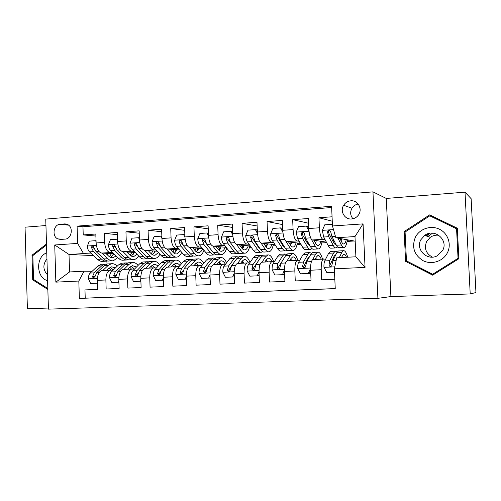 <?xml version="1.0" encoding="UTF-8"?>
<svg xmlns="http://www.w3.org/2000/svg" width="501" height="501" viewBox="0 0 501 501"><rect width="100%" height="100%" fill="white"/><g stroke="black" fill="none" stroke-linecap="round" stroke-linejoin="round"><path stroke-width="0.75" d="M350.75 200.82C347.7 201.151 345.327 202.636 343.636 205.272C339.728 211.171 344.663 219.745 351.577 218.975C354.238 218.73 356.436 217.54 358.159 215.405C363.075 209.587 358.115 199.88 350.75 200.82M358.202 204.032C355.528 204.502 353.449 205.898 351.965 208.222C349.961 212.023 350.287 215.536 352.954 218.762M470.214 293.93L475.95 292.54L471.128 198.684L465.009 192.165L386.277 198.434L372.957 191.864L377.904 298.327L390.899 296.579L470.214 293.93L465.009 192.165M372.957 191.864L45.754 219.1L48.44 309.136L377.904 298.327M45.948 225.531L25.05 227.197L27.398 308.735L48.409 308.034M332.063 216.789L318.949 217.747L332.257 221.198M325.093 239.678L322.857 239.303C321.028 238.351 319.87 234.512 319.387 227.786L308.785 228.512L308.359 218.517L292.672 219.663L308.56 223.233M299.128 241.25L296.849 240.925C294.832 239.998 293.58 236.215 293.091 229.577L282.758 230.278L282.345 220.415L267.052 221.53L282.52 224.58M273.803 242.791L271.492 242.503C269.3 241.601 267.954 237.869 267.459 231.318L257.382 232.001L256.988 222.262L242.077 223.346L257.138 225.982M249.097 244.3L246.755 244.043C244.394 243.16 242.966 239.491 242.459 233.015L232.633 233.685L232.257 224.06L217.71 225.124L232.389 227.416M224.993 245.772L222.613 245.546C220.102 244.688 218.586 241.062 218.079 234.675L208.491 235.326L208.128 225.819L193.937 226.853L208.247 228.869M201.465 247.218L199.06 247.018C196.392 246.179 194.801 242.603 194.288 236.29L184.932 236.929L184.587 227.535L170.728 228.544L184.687 230.322M178.494 248.634L176.058 248.446C173.252 247.632 171.586 244.106 171.066 237.869L161.936 238.489L161.604 229.207L148.077 230.197L161.698 231.775M156.055 250.012L153.594 249.849C150.657 249.047 148.922 245.571 148.396 239.409L139.478 240.017L139.165 230.848L125.951 231.806L139.247 233.215M134.143 251.364L131.657 251.214C128.588 250.437 126.784 247.006 126.258 240.918L117.547 241.507L117.247 232.445L104.34 233.385L104.634 242.384C105.166 248.402 107.026 251.79 110.214 252.548L112.725 252.686M117.322 234.643L104.34 233.385M335.244 288.589L85.226 298.139L84.963 289.922L97.626 289.384L97.332 280.378C97.419 274.861 98.91 271.611 101.797 270.628L102.348 270.584M113.101 270.171L110.258 270.183C107.408 271.166 105.943 274.429 105.868 279.971L106.162 289.014L119.119 288.463L118.812 279.351C118.881 273.778 120.309 270.496 123.089 269.507L123.615 269.463M134.537 269.043L131.744 269.05C129.007 270.039 127.605 273.333 127.548 278.938L127.855 288.088L141.119 287.524L140.8 278.305C140.85 272.663 142.209 269.35 144.877 268.361L145.384 268.311M156.475 267.891L153.732 267.891C151.114 268.88 149.786 272.212 149.743 277.88L150.068 287.142L163.652 286.559L163.32 277.235C163.345 271.529 164.635 268.173 167.177 267.183L167.66 267.139M178.932 266.714L176.246 266.701C173.753 267.697 172.494 271.066 172.476 276.803L172.814 286.171L186.723 285.576L186.378 276.139C186.385 270.365 187.599 266.977 190.011 265.975L190.474 265.937M201.928 265.511L199.298 265.486C196.937 266.488 195.759 269.889 195.759 275.694L196.11 285.175L210.364 284.568L210 275.011C209.988 269.169 211.121 265.743 213.401 264.741L213.833 264.703M225.481 264.277L222.914 264.24C220.69 265.242 219.595 268.68 219.613 274.554L219.983 284.161L234.593 283.535L234.211 273.865C234.174 267.941 235.226 264.484 237.361 263.476L237.768 263.438M249.611 263.019L247.112 262.962C245.033 263.971 244.018 267.446 244.062 273.396L244.45 283.115L259.424 282.476L259.03 272.682C258.973 266.689 259.931 263.188 261.917 262.186L262.299 262.142M274.341 261.729L271.911 261.654C269.989 262.662 269.062 266.181 269.131 272.2L269.538 282.044L284.894 281.387L284.48 271.473C284.399 265.405 285.263 261.866 287.092 260.852L287.436 260.814M299.698 260.407L297.337 260.313C295.577 261.328 294.751 264.879 294.845 270.978L295.264 280.942L311.021 280.272L310.589 270.227C310.476 264.083 311.246 260.507 312.906 259.493L313.219 259.455M308.785 228.512C309.274 235.201 310.47 239.015 312.38 239.96L326.408 242.152M332.783 240.956L333.334 241.05M282.758 230.278C283.253 236.879 284.543 240.643 286.628 241.563L300.4 243.411M306.888 242.352L308.115 242.528M257.382 232.001C257.883 238.52 259.261 242.227 261.522 243.123L275.043 244.707L273.289 244.82M283.178 245.54L282.777 245.565M281.637 243.755L282.564 243.868M290.323 244.826L290.812 244.889M232.633 233.685C233.14 240.123 234.606 243.78 237.029 244.651L250.306 246.01M258.147 246.818L258.785 246.88M266.588 246.542L265.824 246.586M257 245.152L257.646 245.221M265.737 246.091L266.757 246.204M208.491 235.326C209.005 241.682 210.545 245.29 213.125 246.141L226.17 247.325M234.073 248.039L234.449 248.07M243.016 247.964L242.227 248.014M232.952 246.53L233.328 246.567M242.403 247.431L243.261 247.513M184.932 236.929C185.451 243.21 187.067 246.761 189.791 247.594L202.611 248.628M219.995 249.354L219.4 249.392M219.607 248.753L220.308 248.809M161.936 238.489C162.456 244.695 164.146 248.202 167.008 249.01L179.615 249.918M197.5 250.713L197.087 250.738M197.331 250.049L197.882 250.087M139.478 240.017C140.004 246.148 141.764 249.611 144.758 250.4L157.151 251.195M175.55 251.327L175.964 251.352M117.547 241.507C118.079 247.569 119.902 250.982 123.021 251.752L135.207 252.454M60.558 239.428L65.117 239.102C71.499 239.027 73.691 227.604 67.886 224.655L64.654 223.909L60.095 224.273C53.526 224.429 51.653 236.334 57.784 238.889L60.558 239.428M332.47 225.976L363.062 223.884L365.054 267.384L334.367 268.849L336.735 257.802L355.904 256.788L354.984 236.572L335.845 237.768L332.47 225.976L331.593 206.293L77.091 226.133L77.636 243.411L83.535 253.575L91.789 253.976M334.367 268.849L335.244 288.657L79.365 298.421L78.82 281.042L55.855 282.138L54.734 244.976L77.636 243.411M333.384 259.656L332.445 259.587M325.694 259.055L312.906 259.493M307.188 260.889L306.549 260.846M281.643 262.117L281.286 262.098M331.649 207.527L82.959 226.759L83.222 234.919L95.835 234.005L96.123 242.966C96.655 248.953 98.54 252.322 101.778 253.074L113.765 253.7M323.414 258.936C321.83 259.95 321.097 263.545 321.216 269.72L321.661 279.815L334.831 279.257M126.258 240.918L125.951 231.806M148.396 239.409L148.077 230.197M171.066 237.869L170.728 228.544M194.288 236.29L193.937 226.853M218.079 234.675L217.71 225.124M242.459 233.015L242.077 223.346M267.459 231.318L267.052 221.53M293.091 229.577L292.672 219.663M319.387 227.786L318.949 217.747M335.845 237.768L355.196 241.188M83.535 253.575L69.013 254.483L69.558 271.955L84.093 271.185L78.82 281.042M93.537 255.598L69.013 254.483L54.734 244.976M92.146 271.273L84.093 271.185M65.869 223.947L65.374 223.985M106.895 261.14L106.989 264.065M321.792 242.954L326.677 242.659M297.118 244.45L300.882 244.225M273.02 245.91L275.719 245.747M249.485 247.331L251.17 247.231M226.502 248.728L227.21 248.684M234.236 248.258L234.574 248.239M347.08 241.426L353.543 241.031M95.898 236.052L83.222 234.919M82.959 226.759L77.091 226.133M85.226 298.139L79.365 298.421M154.665 252.372L154.346 252.354M154.44 252.078L154.84 252.059M176.089 251.126L175.632 251.095M175.738 250.782L176.289 250.744M198.008 249.861L197.407 249.817M197.519 249.448L198.233 249.404M220.427 248.577L219.682 248.515M219.801 248.089L220.684 248.033M243.373 247.281L242.471 247.193M242.603 246.699L243.661 246.63M249.78 246.26L250.45 246.216M266.864 245.972L265.799 245.859M265.943 245.271L267.177 245.196M290.918 244.657L290.16 244.563M289.835 243.812L291.263 243.724M297.356 243.354L299.147 243.242M315.041 242.271L315.931 242.215M322.005 241.845L323.778 241.739M347.262 240.305L349.009 240.198M69.558 271.955L55.855 282.138M363.062 223.884L354.984 236.572M365.054 267.384L355.904 256.788M46.499 244.006L32.001 255.222L32.715 279.865L47.858 289.44M386.277 198.434L390.899 296.579M457.325 228.205L429.676 214.879L404.163 231.581L405.591 261.365L432.645 275.168L458.866 258.723L457.325 228.205M34.168 279.852L32.715 279.865M33.235 255.272L32.001 255.222M457.325 228.293L431.242 215.718L430.516 216.194M407.457 261.378L433.321 274.742M407.47 261.566L405.591 261.365M405.234 231.925L404.163 231.581M431.242 215.718L429.676 214.879M96.086 241.789L95.566 240.699L89.284 241.131L87.356 246.129C87.518 248.665 88.239 250.575 89.51 251.859L97.563 259.336C99.392 260.996 101.265 261.666 103.181 261.334L105.761 261.184M107.22 254.727L107.884 253.393M101.935 253.08L107.872 258.723C109.675 260.401 111.51 261.077 113.389 260.745L117.754 257.583M105.705 253.281L108.523 255.98C110.026 257.395 111.566 257.959 113.138 257.683L116.057 255.93M112.118 260.821L109.494 260.971C107.602 261.303 105.755 260.626 103.939 258.954L95.973 251.452L93.18 246.267C92.096 245.997 91.551 246.479 91.545 247.701L93.462 251.608L101.465 259.105C103.287 260.77 105.147 261.441 107.045 261.115L107.627 260.971M113.038 255.072L113.552 253.688M111.523 253.581L109.368 256.687M110.64 257.401L113.808 253.738M94.551 249.216L93.48 247.82L91.545 247.701M95.566 240.699L96.048 240.737M106.751 270.371L108.93 268.285L111.629 266.82L115.462 267.885M102.711 270.584L108.091 265.492L111.31 263.751C113.389 263.413 115.349 264.227 117.196 266.2M97.426 283.184L90.637 283.485L88.395 278.706C88.395 276.17 88.996 274.291 90.193 273.076L97.783 266.069L101.058 264.328L102.367 264.259M96.937 283.19L97.388 282.044M90.637 283.485L97.426 283.222M106.826 264.115L104.941 264.108L101.684 265.849L94.15 272.876L92.478 276.684L93.23 278.03L94.996 276.558L96.655 272.744L104.164 265.712L107.402 263.971L108.692 263.902M113.264 270.014L112.932 269.388M113.351 269.926L110.239 267.321M109.055 268.173L110.984 270.139M92.478 276.684L94.407 276.684L95.196 275.531M46.762 252.811C35.508 256.756 36.122 277.961 47.595 280.648M46.944 258.923C42.729 264.447 42.886 269.726 47.42 274.761M47.827 288.482L33.536 279.452L32.841 255.579L46.53 245.002M415.41 237.148C411.521 247.037 414.07 254.877 423.057 260.67C431.48 265.023 442.897 261.472 447.299 252.967C451.827 244.526 448.101 233.328 439.465 229.22C430.891 224.987 419.663 228.763 415.41 237.148M420.853 239.754C415.191 249.46 427.315 261.416 437.298 255.767L442.608 250.544C448.815 239.954 434.317 227.849 424.691 235.376L420.853 239.754M432.363 257.107C425.888 253.512 423.984 248.302 426.639 241.463L430.303 237.299C432.883 235.551 435.72 234.875 438.826 235.27M456.561 228.763L458.052 258.303L432.676 274.229L406.461 260.871L405.077 232.026L429.795 215.85L457.375 229.207M458.853 258.472L458.052 258.303M434.104 274.254L432.676 274.229M427.904 236.478L432.576 233.14M117.522 240.687L116.814 239.227L110.389 239.672L108.416 244.726C108.579 247.294 109.281 249.229 110.514 250.531L118.299 258.109C120.065 259.8 121.875 260.476 123.716 260.151L126.427 259.994M127.811 253.055L128.262 252.053M123.096 251.759L128.838 257.489C130.579 259.186 132.352 259.875 134.155 259.549C135.865 259.192 137.349 257.99 138.614 255.948M126.728 251.965L129.458 254.715C130.911 256.149 132.396 256.725 133.905 256.449L137.017 254.308M132.934 259.618L130.172 259.775C128.356 260.107 126.571 259.418 124.818 257.727L117.121 250.112L114.447 244.901C113.307 244.563 112.725 245.033 112.694 246.31L114.554 250.275L122.288 257.877C124.048 259.568 125.839 260.251 127.667 259.919L128.3 259.756M133.216 254.345L133.936 252.385M131.982 252.272L130.072 255.272M131.375 256.105L134.337 252.404M115.85 248.108L114.56 246.442L112.694 246.31M116.814 239.227L117.472 239.284M139.466 239.559L138.558 237.718L131.982 238.175L129.972 243.292C130.135 245.885 130.811 247.845 132.001 249.172L139.503 256.856C141.207 258.572 142.948 259.261 144.714 258.936L147.57 258.773M148.853 251.277L149.091 250.675M153.594 249.849L144.758 250.4L150.287 256.224C151.96 257.946 153.663 258.648 155.391 258.322C157.164 257.927 158.673 256.556 159.925 254.201M148.24 250.619L150.876 253.418C152.273 254.871 153.694 255.46 155.141 255.184L158.429 252.579M154.22 258.391L151.321 258.554C149.574 258.879 147.858 258.184 146.173 256.462L138.764 248.74L136.234 243.524C135.032 243.079 134.406 243.536 134.343 244.895L136.14 248.909L143.587 256.618C145.277 258.334 147 259.03 148.759 258.704L149.436 258.51M153.87 253.544L154.765 251.045M152.905 250.92L151.246 253.788M152.586 254.765L155.31 251.076M137.669 247.031L136.134 245.033L134.343 244.895M138.558 237.718L139.403 237.8M161.929 238.407L160.821 236.178L154.089 236.647L152.035 241.826C152.198 244.45 152.849 246.436 153.995 247.776L161.197 255.579C162.838 257.314 164.497 258.021 166.188 257.696L169.188 257.52M166.921 249.003L172.231 254.928C173.834 256.675 175.463 257.389 177.116 257.063C178.951 256.631 180.479 255.053 181.706 252.322M170.252 249.248L172.789 252.097C174.123 253.569 175.482 254.17 176.866 253.894L180.31 250.719M175.995 257.132L172.945 257.307C171.279 257.633 169.639 256.919 168.023 255.172L160.915 247.337L158.554 242.133C157.295 241.557 156.606 241.996 156.494 243.442L158.228 247.507L165.374 255.328C167.002 257.076 168.649 257.783 170.327 257.458L171.06 257.232M175.018 252.679L176.064 249.661M174.292 249.536L172.901 252.222M174.279 253.374L176.759 249.711M160.051 246.01L158.21 243.586L156.494 243.442M160.821 236.178L161.854 236.284M184.944 237.236L183.616 234.6L176.721 235.075L174.617 240.317C174.786 242.979 175.413 244.989 176.509 246.348L183.397 254.27C184.963 256.03 186.554 256.75 188.163 256.431L191.313 256.243M189.61 247.569L194.695 253.6C196.223 255.378 197.77 256.105 199.335 255.779C201.239 255.297 202.786 253.468 203.963 250.281M192.779 247.832L195.208 250.738C196.486 252.235 197.782 252.842 199.091 252.573C200.519 252.222 201.709 250.926 202.661 248.684M198.277 255.842L195.077 256.03C193.492 256.349 191.927 255.623 190.386 253.857L183.598 245.903L181.437 240.756C180.109 239.998 179.358 240.399 179.183 241.952L180.848 246.072L187.675 254.013C189.228 255.779 190.8 256.506 192.397 256.18L193.186 255.917M196.68 251.734L197.851 248.239M196.167 248.108L195.052 250.544M196.473 251.934L198.69 248.308M183.078 245.158L180.817 242.108L179.183 241.952M183.616 234.6L184.85 234.744M127.793 269.256L129.884 267.158L132.477 265.68L136.491 267.052M123.904 269.463L129.07 264.334L132.164 262.58C134.274 262.23 136.259 263.169 138.113 265.405M118.906 282.201L111.804 282.508L109.506 277.679C109.5 275.112 110.07 273.214 111.222 271.987L118.524 264.916L121.674 263.169L122.939 263.1M118.249 282.213L118.856 280.666M111.804 282.508L118.912 282.232M127.542 262.969L125.645 262.95L122.52 264.697L115.274 271.78L113.671 275.631L114.391 276.972C115.374 277.147 115.994 276.658 116.245 275.5L117.841 271.648L125.05 264.559L128.162 262.806L129.408 262.737M133.723 269.031L133.084 267.816M134.049 269.037L131.024 266.25M129.822 267.221L131.487 269.062M113.671 275.631L115.531 275.631L116.483 274.279M149.317 268.123L151.321 266.006L153.801 264.522C155.26 264.259 156.656 264.841 157.997 266.256M145.591 268.323L150.532 263.144L153.488 261.384C155.642 261.021 157.64 262.111 159.493 264.647M140.9 281.199L133.466 281.512L131.105 276.627C131.093 274.028 131.638 272.112 132.74 270.878L139.741 263.745L142.766 261.985L143.975 261.917M140.061 281.205L140.837 279.257M133.466 281.512L140.9 281.224M148.722 261.804L146.824 261.76L143.825 263.52L136.886 270.659L135.358 274.554L136.04 275.876C137.074 276.114 137.725 275.631 137.994 274.423L139.516 270.527L146.417 263.376L149.398 261.61L150.594 261.547M154.559 267.853L153.726 266.256M155.022 267.866L152.285 265.173M151.058 266.281L152.448 267.96M135.358 274.554L137.149 274.561L138.276 272.964M171.342 266.964L173.246 264.829L175.613 263.332C177.147 263.05 178.6 263.783 179.972 265.53M167.785 267.152L172.488 261.929L175.306 260.157C177.492 259.787 179.508 261.046 181.356 263.946M163.42 280.165L155.636 280.491L153.218 275.55C153.2 272.92 153.713 270.985 154.765 269.738L161.447 262.543L164.334 260.77L165.493 260.708M162.387 280.178L163.339 277.817M155.636 280.491L163.42 280.184M170.39 260.614L168.486 260.539L165.624 262.311L159.011 269.519L157.558 273.446L158.172 274.736C159.262 275.074 159.963 274.598 160.257 273.314L161.698 269.375L168.273 262.161L171.123 260.395L172.263 260.326M175.901 266.72L174.874 264.716M176.477 266.67L174.035 264.083M172.77 265.361L173.885 266.826M157.558 273.446L159.274 273.458L160.596 271.58M193.887 265.774L195.691 263.62L197.939 262.111C199.542 261.823 201.045 262.743 202.448 264.879M190.505 265.95L194.958 260.689L197.632 258.904C199.855 258.522 201.884 260 203.713 263.332M178.337 279.445L186.485 279.12L178.337 279.445L175.857 274.448C175.832 271.786 176.321 269.826 177.316 268.567L183.654 261.315L186.403 259.531L187.506 259.474M185.257 279.126L186.385 276.345M192.559 259.405L190.656 259.293L187.938 261.077L181.663 268.342L180.291 272.319L180.798 273.54C181.957 274.016 182.715 273.565 183.053 272.181L184.418 268.204L190.649 260.927L193.348 259.142L194.438 259.08M197.726 265.568L196.542 263.182M198.477 265.53L196.292 262.994M194.983 264.465L195.81 265.668M180.291 272.319L181.926 272.331L183.46 270.095M208.529 236.04L206.963 232.984L199.899 233.472L197.751 238.783C197.92 241.469 198.521 243.505 199.561 244.889L206.124 252.924C207.614 254.715 209.124 255.447 210.645 255.128L213.952 254.94M212.831 246.091L217.691 252.241C219.137 254.045 220.603 254.79 222.087 254.47C224.06 253.926 225.6 251.778 226.709 248.033M215.843 246.386L218.167 249.354C219.375 250.869 220.603 251.489 221.843 251.22C223.202 250.869 224.329 249.536 225.225 247.237M206.963 232.984L208.416 233.291M221.079 254.527L217.722 254.721C216.225 255.04 214.741 254.301 213.276 252.504L206.825 244.432L204.896 239.409C203.519 238.388 202.692 238.733 202.417 240.43L204.007 244.607L210.501 252.667C211.979 254.464 213.47 255.197 214.979 254.877L215.825 254.558M219.056 250.306L220.133 246.774M218.549 246.63L217.703 248.753M211.791 250.644L203.963 240.593L202.417 240.43M219.188 250.425L221.135 246.868M216.971 264.553L218.668 262.38L220.784 260.864C222.444 260.564 223.985 261.697 225.394 264.277M213.795 264.703L217.966 259.412L220.484 257.62C222.751 257.238 224.78 258.973 226.584 262.831M201.59 278.374L210.057 278.036L201.59 278.374L199.047 273.314C199.01 270.628 199.467 268.642 200.406 267.371L206.393 260.057L208.992 258.265L210.038 258.203M208.673 278.042L209.994 274.83M215.255 258.178L213.345 258.021L210.777 259.812L204.859 267.146L203.575 271.16L203.932 272.243C205.16 272.951 205.98 272.544 206.406 271.016L207.677 266.995L213.551 259.656L216.1 257.865L217.127 257.808M220.058 264.39L218.962 262.036M220.972 264.34L219.075 261.91M217.703 263.614L218.242 264.484M203.932 272.243L205.354 272.256L205.122 271.179L206.913 268.492M232.702 234.831L230.886 231.33L223.646 231.831L221.448 237.205C221.617 239.923 222.194 241.989 223.183 243.392L229.389 251.552C230.804 253.368 232.226 254.12 233.66 253.8L237.13 253.6M236.616 244.551L241.238 250.851C242.603 252.686 243.981 253.437 245.371 253.124C247.337 252.529 248.828 250.143 249.849 245.966M239.472 244.901L241.67 247.926C242.816 249.467 243.968 250.105 245.127 249.842C246.404 249.485 247.463 248.139 248.296 245.803M230.886 231.33L232.188 231.512L232.577 232.27M244.425 253.18L240.906 253.381C239.497 253.7 238.1 252.942 236.716 251.12L230.617 242.922L228.938 238.113C227.554 236.748 226.646 237.004 226.22 238.871L227.73 243.104L233.873 251.289C235.27 253.111 236.679 253.863 238.094 253.544L239.002 253.155M242.083 248.452L242.929 245.258M241.451 245.102L240.868 246.824M235.72 249.78L227.679 239.04L226.22 238.871M242.44 248.834L244.1 245.377M240.612 263.307L242.196 261.115L244.175 259.593C245.715 259.293 247.143 260.42 248.465 262.969M237.631 263.438L241.526 258.109L243.881 256.305C246.185 255.923 248.22 257.99 249.98 262.493M225.412 277.272L233.967 276.934L225.412 277.272L222.801 272.156C222.757 269.432 223.177 267.434 224.06 266.15L229.671 258.767L232.113 256.963L233.097 256.907M232.671 276.94L234.192 273.264M234.299 276.139L233.967 276.934M238.489 256.938L236.566 256.712L234.161 258.516L228.619 265.912L227.429 269.97L227.598 270.784C228.844 271.868 229.759 271.548 230.328 269.826L231.512 265.762L237.004 258.359L239.39 256.556L240.355 256.499M242.904 263.188L242.096 261.259M243.993 263.131L242.396 260.852M240.956 262.831L241.2 263.275M227.598 270.784L228.957 270.809L229.326 268.956L231.011 266.676M257.489 233.598L255.404 229.633L247.982 230.147L245.734 235.583C245.903 238.344 246.448 240.43 247.381 241.858L253.224 250.149C254.552 251.99 255.879 252.755 257.22 252.441L260.864 252.228M258.804 247.676L259.061 247.275M260.958 242.935L265.355 249.429C266.638 251.289 267.922 252.059 269.212 251.746C271.047 251.151 272.425 248.74 273.358 244.507M263.67 243.373L265.749 246.473C266.82 248.039 267.897 248.684 268.974 248.421C270.164 248.07 271.141 246.705 271.905 244.338M255.404 229.633L256.618 229.827L257.351 231.224M268.336 251.796L264.641 252.009C263.332 252.322 262.029 251.558 260.727 249.705L255.003 241.376L253.544 236.885C252.235 235.094 251.258 235.22 250.613 237.274L252.041 241.563L257.815 249.874C259.123 251.721 260.439 252.491 261.76 252.178L262.731 251.702M265.668 246.354L266.263 243.68M264.891 243.517L264.559 244.701M260.013 248.665L258.222 246.93L251.972 237.449L250.613 237.274M266.244 247.137L267.609 243.837M264.829 262.029L266.294 259.819L268.129 258.284C269.544 257.99 270.859 259.105 272.093 261.622M262.048 262.155L265.655 256.775L267.841 254.959C270.064 254.583 272.018 256.831 273.703 261.691M249.824 276.151L258.478 275.807L249.824 276.151L247.143 270.972C247.093 268.217 247.481 266.188 248.302 264.897L253.519 257.445L255.792 255.635L256.712 255.585M257.27 275.807L259.004 271.655M259.098 274.329L258.478 275.807M262.28 255.685L260.351 255.378L258.109 257.188L252.974 264.653L251.89 269.1C253.018 270.734 254.001 270.571 254.852 268.611L255.936 264.497L261.027 257.032L263.244 255.216L264.146 255.166M266.294 261.954L265.78 260.589M267.565 261.885L266.288 259.825M251.89 269.1L253.205 269.131L253.644 267.734L259.33 259.518M282.908 232.339L280.535 227.892L272.926 228.418L270.628 233.929C270.797 236.722 271.31 238.839 272.181 240.286L277.635 248.703C278.875 250.575 280.115 251.358 281.349 251.045L285.175 250.826M283.002 245.885L283.366 245.139M285.871 241.2L290.066 247.97C291.263 249.861 292.452 250.644 293.636 250.337C295.327 249.742 296.586 247.3 297.425 243.01M288.47 241.808L290.417 244.983C291.413 246.567 292.409 247.231 293.398 246.974C294.5 246.617 295.396 245.239 296.091 242.835M280.535 227.892L281.656 228.099L282.752 230.153M292.828 250.381L288.952 250.606C287.743 250.92 286.534 250.131 285.326 248.252L279.996 239.791L278.662 235.432C277.535 233.472 276.521 233.472 275.6 235.451L276.965 239.985L282.345 248.427C283.566 250.306 284.781 251.089 286.002 250.776L287.035 250.187M289.797 243.974L290.148 242.033M288.895 241.864L288.789 242.334M284.787 247.4L282.708 245.446L276.84 235.639L275.6 235.451M290.618 245.296L291.682 242.24M289.647 260.72L290.987 258.491L292.672 256.944C293.974 256.656 295.202 257.796 296.348 260.363M287.067 260.858L290.38 255.404L292.39 253.575C294.413 253.212 296.21 255.447 297.782 260.282M274.849 274.999L283.597 274.654L274.849 274.999L272.099 269.757C272.043 266.964 272.387 264.916 273.139 263.607L277.942 256.092L280.04 254.27L280.892 254.22M282.483 274.648L284.449 269.995M284.524 272.475L283.597 274.654M286.647 254.427L284.712 254.007L282.652 255.829L277.93 263.363L276.94 267.509C277.698 269.419 278.7 269.482 279.934 267.697L280.967 263.207L285.639 255.667L287.68 253.844L288.507 253.794M290.242 260.689L290.035 260.069M291.701 260.614L290.762 258.867M276.94 267.509L278.193 267.553L284.424 257.627M308.979 231.042L306.305 226.108L298.508 226.646L296.147 232.232L297.607 238.676L302.654 247.231C303.8 249.129 304.94 249.924 306.073 249.617L310.081 249.385M307.783 243.912L308.215 242.703M309.386 233.773L310.633 237.975M311.253 239.083L315.398 246.479C316.494 248.396 317.584 249.197 318.661 248.891C320.202 248.296 321.335 245.828 322.074 241.469M313.889 240.192L315.699 243.455C316.613 245.064 317.521 245.74 318.423 245.484C319.431 245.133 320.239 243.73 320.859 241.282M306.305 226.108L307.332 226.32L308.816 229.057M317.928 248.934L313.858 249.166C312.762 249.473 311.653 248.678 310.539 246.761L305.623 238.169L304.376 233.748C303.487 231.888 302.46 231.763 301.289 233.36L302.51 238.363L307.476 246.943C308.603 248.853 309.724 249.648 310.839 249.341L311.935 248.59M314.478 241.257L314.609 240.305M309.975 245.985L307.796 243.931L302.842 235.313L302.391 233.554L301.289 233.36M315.586 243.248L316.338 240.574M315.085 259.38L316.294 257.126L317.816 255.573C319.005 255.291 320.126 256.449 321.185 259.055M312.699 259.581L315.724 254.001L317.54 252.166C319.387 251.809 321.035 254.082 322.487 258.986M300.512 273.815L309.361 273.465L300.512 273.815L297.688 268.511C297.619 265.68 297.926 263.607 298.615 262.292L302.973 254.708L304.89 252.873L305.666 252.83M307.99 258.259L308.309 258.867M308.34 273.452L310.551 268.285M310.601 270.571L309.361 273.465M311.622 253.18L309.681 252.604L307.802 254.439L303.525 262.036L302.635 266.231C303.161 267.966 304.12 268.198 305.51 266.933L306.637 261.873L310.864 254.27L312.718 252.435L313.476 252.391M316.419 259.305L315.818 258.009M302.635 266.231L303.788 266.281L308.378 257.552L309.887 256.024M332.395 224.304L324.742 224.83L322.331 230.485L323.69 237.023L328.299 245.715C329.345 247.644 330.384 248.458 331.405 248.152L335.607 247.914M333.152 241.682L333.61 239.829M337.968 238.163L341.369 244.945C342.365 246.893 343.342 247.713 344.306 247.406C345.684 246.818 346.692 244.313 347.325 239.885M339.947 238.526L341.619 241.883C342.446 243.524 343.266 244.212 344.074 243.962C344.976 243.605 345.696 242.183 346.235 239.685M343.648 247.45L339.384 247.694C338.4 248.001 337.398 247.181 336.384 245.239L331.906 236.503L330.76 232.019C330.04 230.272 329.025 230.034 327.717 231.305L327.56 232.226L328.719 236.704L333.246 245.421C334.273 247.362 335.288 248.177 336.29 247.87L337.455 246.88M335.488 244.469L335.977 244.444C335.169 244.651 334.342 243.956 333.516 242.371L329 233.616L328.687 231.512L327.717 231.305M341.143 240.925L341.594 238.833M341.381 257.558L343.592 254.17C344.588 253.894 345.552 254.934 346.479 257.289M339.277 257.671L341.707 252.56L343.323 250.713C344.92 250.362 346.373 252.529 347.688 257.22M334.518 272.25L326.84 272.6L323.94 267.227C323.859 264.365 324.122 262.274 324.736 260.94L328.637 253.287L330.353 251.446L331.061 251.402M333.472 257.501L333.91 258.591M326.84 272.6L334.524 272.306M337.223 251.978L335.263 251.17L333.585 253.011L329.777 260.677L329 264.923C329.389 266.507 330.291 266.851 331.718 265.95L332.971 260.514L336.722 252.842L338.375 250.995L339.058 250.957M329 264.923L330.04 264.979L334.123 256.168L335.883 254.552M322.857 239.303L312.38 239.96M296.849 240.925L286.628 241.563M271.492 242.503L261.522 243.123M246.755 244.043L237.029 244.651M222.613 245.546L213.125 246.141M199.06 247.018L189.791 247.594M176.058 248.446L167.008 249.01M131.657 251.214L123.021 251.752M110.214 252.548L101.778 253.074M105.868 279.971L97.332 280.378M321.216 269.72L310.589 270.227M294.845 270.978L284.48 271.473M269.131 272.2L259.03 272.682M244.062 273.396L234.211 273.865M219.613 274.554L210 275.011M195.759 275.694L186.378 276.139M172.476 276.803L163.32 277.235M149.743 277.88L140.8 278.305M127.548 278.938L118.812 279.351M104.634 242.384L96.123 242.966M68.656 225.187L60.095 224.273M66.683 224.129L64.654 223.909M96.367 245.409L87.406 246.004M101.465 259.105L97.563 259.336M107.872 258.723L103.939 258.954M93.462 251.608L89.51 251.859M98.778 251.277L95.973 251.452M88.452 278.825L97.376 278.393M104.164 265.712L108.091 265.492M97.783 266.069L101.684 265.849M96.655 272.744L99.154 272.613M90.193 273.076L94.15 272.876M428.017 234.092L426.025 235.833M426.395 235.958L430.015 233.253M117.791 243.981L108.466 244.601M122.288 257.877L118.299 258.109M128.838 257.489L124.818 257.727M114.554 250.275L110.514 250.531M120.127 249.924L117.121 250.112M139.723 242.515L130.022 243.167M143.587 256.618L139.503 256.856M150.287 256.224L146.173 256.462M136.14 248.909L132.001 249.172M141.977 248.54L138.764 248.74M162.174 241.019L152.085 241.695M165.374 255.328L161.197 255.579M172.231 254.928L168.023 255.172M158.228 247.507L153.995 247.776M164.347 247.118L160.915 247.337M185.17 239.491L174.674 240.186M187.675 254.013L183.397 254.27M194.695 253.6L190.386 253.857M180.848 246.072L176.509 246.348M187.255 245.665L183.598 245.903M109.562 277.798L118.85 277.347M125.05 264.559L129.07 264.334M118.524 264.916L122.52 264.697M117.841 271.648L120.547 271.504M111.222 271.987L115.274 271.78M131.162 276.746L140.831 276.276M146.417 263.376L150.532 263.144M139.741 263.745L143.825 263.52M139.516 270.527L142.441 270.371M132.74 270.878L136.886 270.659M153.275 275.669L163.339 275.181M168.273 262.161L172.488 261.929M161.447 262.543L165.624 262.311M161.698 269.375L164.86 269.212M154.765 269.738L159.011 269.519M175.92 274.573L186.391 274.06M190.649 260.927L194.958 260.689M183.654 261.315L187.938 261.077M184.418 268.204L187.812 268.022M177.316 268.567L181.663 268.342M208.723 237.919L197.807 238.645M210.501 252.667L206.124 252.924M217.691 252.241L213.276 252.504M204.007 244.607L199.561 244.889M210.721 244.181L206.825 244.432M199.11 273.44L210.007 272.913M213.551 259.656L217.966 259.412M206.393 260.057L210.777 259.812M207.677 266.995L211.328 266.808M200.406 267.371L204.859 267.146M205.122 271.179L203.575 271.16M232.865 236.309L221.505 237.067M233.873 251.289L229.389 251.552M241.238 250.851L236.716 251.12M227.73 243.104L223.183 243.392M234.762 242.659L230.617 242.922M222.864 272.287L234.211 271.736M237.004 258.359L241.526 258.109M229.671 258.767L234.161 258.516M231.512 265.762L235.426 265.561M224.06 266.15L228.619 265.912M228.882 270.001L227.429 269.97M257.608 234.662L245.791 235.451M257.815 249.874L253.224 250.149M265.355 249.429L260.727 249.705M252.041 241.563L247.381 241.858M259.405 241.1L255.003 241.376M247.212 271.104L259.017 270.527M261.027 257.032L265.655 256.775M253.519 257.445L258.109 257.188M255.936 264.497L260.125 264.284M248.302 264.897L252.974 264.653M253.237 268.793L251.878 268.755M282.977 232.971L270.684 233.792M282.345 248.427L277.635 248.703M290.066 247.97L285.326 248.252M276.965 239.985L272.181 240.286M284.668 239.497L279.996 239.791M276.878 235.821L275.619 235.633M272.168 269.889L284.462 269.287M285.639 255.667L290.38 255.404M277.942 256.092L282.652 255.829M280.967 263.207L285.451 262.975M273.139 263.607L277.93 263.363M309.004 231.237L296.21 232.088M307.476 246.943L302.654 247.231M315.398 246.479L310.539 246.761M302.51 238.363L297.607 238.676M310.564 237.856L305.623 238.169M302.416 234.155L301.258 233.948M297.757 268.642L310.557 268.016M310.864 254.27L315.724 254.001M302.973 254.708L307.802 254.439M306.637 261.873L311.422 261.628M298.615 262.292L303.525 262.036M333.509 229.602L322.387 230.347M333.246 245.421L328.299 245.715M341.369 244.945L336.384 245.239M328.719 236.704L323.69 237.023M335.42 236.278L331.906 236.503M328.6 232.439L327.56 232.226M324.009 267.365L334.8 266.839M336.722 252.842L341.707 252.56M328.637 253.287L333.585 253.011M332.971 260.514L336.19 260.345M324.736 260.94L329.777 260.677M351.965 208.222L343.636 205.272M110.258 270.183L101.797 270.628M131.744 269.05L123.089 269.507M153.732 267.891L144.877 268.361M176.246 266.701L167.177 267.183M199.298 265.486L190.011 265.975M222.914 264.24L213.401 264.741M247.112 262.962L237.361 263.476M271.911 261.654L261.917 262.186M297.337 260.313L287.092 260.852M62.757 239.271L57.784 238.889M112.08 257.746L113.138 257.683M111.31 263.751L107.402 263.971M104.941 264.108L101.058 264.328M93.931 278.03L93.23 278.03M430.303 237.299L424.691 235.376M132.89 256.506L133.905 256.449M154.17 255.247L155.141 255.184M175.939 253.951L176.866 253.894M198.208 252.629L199.091 252.573M132.164 262.58L128.162 262.806M125.645 262.95L121.674 263.169M115.217 276.972L114.391 276.972M153.488 261.384L149.398 261.61M146.824 261.76L142.766 261.985M137.017 275.876L136.04 275.876M175.306 260.157L171.123 260.395M168.486 260.539L164.334 260.77M159.362 274.742L158.172 274.736M197.632 258.904L193.348 259.142M190.656 259.293L186.403 259.531M182.283 273.546L180.798 273.54M221.004 251.27L221.843 251.22M220.484 257.62L216.1 257.865M213.345 258.021L208.992 258.265M244.344 249.886L245.127 249.842M243.881 256.305L239.39 256.556M236.566 256.712L232.113 256.963M268.248 248.465L268.974 248.421M267.841 254.959L263.244 255.216M260.351 255.378L255.792 255.635M292.728 247.012L293.398 246.974M292.39 253.575L287.68 253.844M284.712 254.007L280.04 254.27M317.816 245.521L318.423 245.484M317.54 252.166L312.718 252.435M309.681 252.604L304.89 252.873M343.529 243.993L344.074 243.962M343.323 250.713L338.375 250.995M335.263 251.17L330.353 251.446"/></g></svg>
